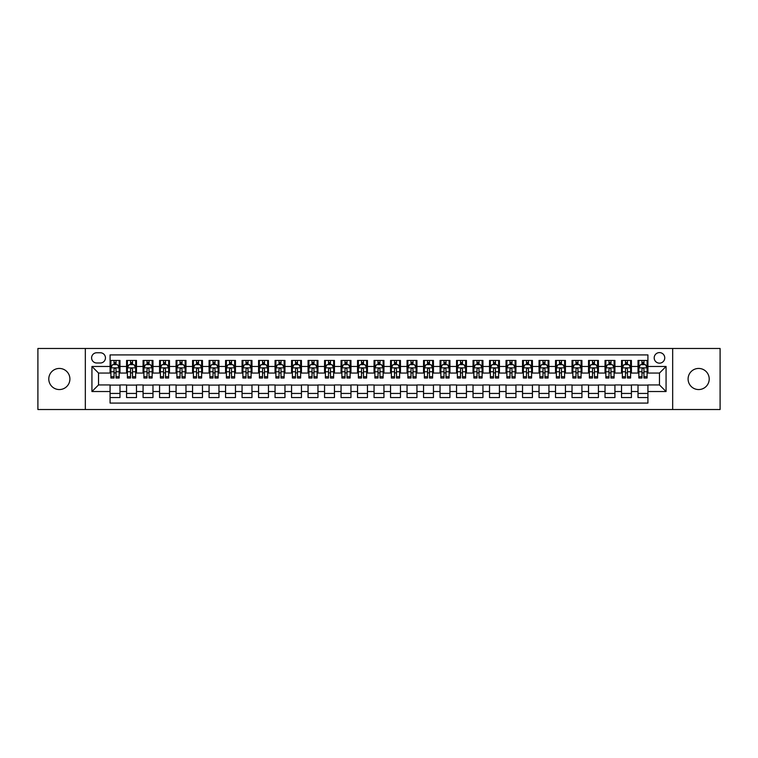 <?xml version="1.0" encoding="UTF-8"?>
<svg xmlns="http://www.w3.org/2000/svg" width="758" height="758" viewBox="0 0 758 758"><rect width="100%" height="100%" fill="white"/><g stroke="black" fill="none" stroke-linecap="round" stroke-linejoin="round"><path stroke-width="1.14" d="M698.649 368.445A10.555 10.555 0 0 0 688.093 379A10.555 10.555 0 0 0 698.649 389.555A10.555 10.555 0 0 0 709.213 379A10.555 10.555 0 0 0 698.649 368.445M59.351 368.445A10.555 10.555 0 0 0 48.787 379A10.555 10.555 0 0 0 59.351 389.555A10.555 10.555 0 0 0 69.907 379A10.555 10.555 0 0 0 59.351 368.445M659.469 352.603A5.278 5.278 0 0 0 654.192 357.88A5.278 5.278 0 0 0 659.469 363.158A5.278 5.278 0 0 0 664.747 357.88A5.278 5.278 0 0 0 659.469 352.603M672.668 409.519L720.1 409.519L720.1 348.481L672.668 348.481L672.668 409.519L85.332 409.519L85.332 348.481L37.9 348.481L37.9 409.519L85.332 409.519M647.919 360.438L638.018 360.438L638.018 366.465L631.423 366.465L631.423 373.059L638.018 373.059L638.018 366.465M631.423 366.465L631.423 360.438L621.522 360.438L621.522 366.465L614.928 366.465L614.928 373.059L621.522 373.059L621.522 366.465M614.928 366.465L614.928 360.438L605.026 360.438L605.026 366.465L598.422 366.465L598.422 373.059L605.026 373.059L605.026 366.465M598.422 366.465L598.422 360.438L588.53 360.438L588.53 366.465L581.926 366.465L581.926 373.059L588.53 373.059L588.53 366.465M581.926 366.465L581.926 360.438L572.025 360.438L572.025 366.465L565.43 366.465L565.43 373.059L572.025 373.059L572.025 366.465M565.43 366.465L565.43 360.438L555.529 360.438L555.529 366.465L548.934 366.465L548.934 373.059L555.529 373.059L555.529 366.465M548.934 366.465L548.934 360.438L539.033 360.438L539.033 366.465L532.429 366.465L532.429 373.059L539.033 373.059L539.033 366.465M532.429 366.465L532.429 360.438L522.537 360.438L522.537 366.465L515.933 366.465L515.933 373.059L522.537 373.059L522.537 366.465M515.933 366.465L515.933 360.438L506.031 360.438L506.031 366.465L499.437 366.465L499.437 373.059L506.031 373.059L506.031 366.465M499.437 366.465L499.437 360.438L489.535 360.438L489.535 366.465L482.941 366.465L482.941 373.059L489.535 373.059L489.535 366.465M482.941 366.465L482.941 360.438L473.039 360.438L473.039 366.465L466.445 366.465L466.445 373.059L473.039 373.059L473.039 366.465M466.445 366.465L466.445 360.438L456.543 360.438L456.543 366.465L449.939 366.465L449.939 373.059L456.543 373.059L456.543 366.465M449.939 366.465L449.939 360.438L440.047 360.438L440.047 366.465L433.443 366.465L433.443 373.059L440.047 373.059L440.047 366.465M433.443 366.465L433.443 360.438L423.542 360.438L423.542 366.465L416.947 366.465L416.947 373.059L423.542 373.059L423.542 366.465M416.947 366.465L416.947 360.438L407.046 360.438L407.046 366.465L400.451 366.465L400.451 373.059L407.046 373.059L407.046 366.465M400.451 366.465L400.451 360.438L390.55 360.438L390.55 366.465L383.946 366.465L383.946 373.059L390.55 373.059L390.55 366.465M383.946 366.465L383.946 360.438L374.054 360.438L374.054 366.465L367.45 366.465L367.45 373.059L374.054 373.059L374.054 366.465M367.45 366.465L367.45 360.438L357.549 360.438L357.549 366.465L350.954 366.465L350.954 373.059L357.549 373.059L357.549 366.465M350.954 366.465L350.954 360.438L341.053 360.438L341.053 366.465L334.458 366.465L334.458 373.059L341.053 373.059L341.053 366.465M334.458 366.465L334.458 360.438L324.557 360.438L324.557 366.465L317.953 366.465L317.953 373.059L324.557 373.059L324.557 366.465M317.953 366.465L317.953 360.438L308.061 360.438L308.061 366.465L301.457 366.465L301.457 373.059L308.061 373.059L308.061 366.465M301.457 366.465L301.457 360.438L291.555 360.438L291.555 366.465L284.961 366.465L284.961 373.059L291.555 373.059L291.555 366.465M284.961 366.465L284.961 360.438L275.059 360.438L275.059 366.465L268.465 366.465L268.465 373.059L275.059 373.059L275.059 366.465M268.465 366.465L268.465 360.438L258.563 360.438L258.563 366.465L251.969 366.465L251.969 373.059L258.563 373.059L258.563 366.465M251.969 366.465L251.969 360.438L242.067 360.438L242.067 366.465L235.463 366.465L235.463 373.059L242.067 373.059L242.067 366.465M235.463 366.465L235.463 360.438L225.571 360.438L225.571 366.465L218.967 366.465L218.967 373.059L225.571 373.059L225.571 366.465M218.967 366.465L218.967 360.438L209.066 360.438L209.066 366.465L202.471 366.465L202.471 373.059L209.066 373.059L209.066 366.465M202.471 366.465L202.471 360.438L192.57 360.438L192.57 366.465L185.975 366.465L185.975 373.059L192.57 373.059L192.57 366.465M185.975 366.465L185.975 360.438L176.074 360.438L176.074 366.465L169.47 366.465L169.47 373.059L176.074 373.059L176.074 366.465M169.47 366.465L169.47 360.438L159.578 360.438L159.578 366.465L152.974 366.465L152.974 373.059L159.578 373.059L159.578 366.465M152.974 366.465L152.974 360.438L143.072 360.438L143.072 366.465L136.478 366.465L136.478 373.059L143.072 373.059L143.072 366.465M136.478 366.465L136.478 360.438L126.577 360.438L126.577 373.059L119.982 373.059L119.982 360.438L110.081 360.438M110.081 397.562L119.982 397.562L119.982 384.941L126.577 384.941L126.577 397.562L136.478 397.562L136.478 384.941L143.072 384.941L143.072 391.535L136.478 391.535M143.072 391.535L143.072 397.562L152.974 397.562L152.974 384.941L159.578 384.941L159.578 391.535L152.974 391.535M159.578 391.535L159.578 397.562L169.47 397.562L169.47 384.941L176.074 384.941L176.074 391.535L169.47 391.535M176.074 391.535L176.074 397.562L185.975 397.562L185.975 384.941L192.57 384.941L192.57 391.535L185.975 391.535M192.57 391.535L192.57 397.562L202.471 397.562L202.471 384.941L209.066 384.941L209.066 391.535L202.471 391.535M209.066 391.535L209.066 397.562L218.967 397.562L218.967 384.941L225.571 384.941L225.571 391.535L218.967 391.535M225.571 391.535L225.571 397.562L235.463 397.562L235.463 384.941L242.067 384.941L242.067 391.535L235.463 391.535M242.067 391.535L242.067 397.562L251.969 397.562L251.969 384.941L258.563 384.941L258.563 391.535L251.969 391.535M258.563 391.535L258.563 397.562L268.465 397.562L268.465 384.941L275.059 384.941L275.059 391.535L268.465 391.535M275.059 391.535L275.059 397.562L284.961 397.562L284.961 384.941L291.555 384.941L291.555 391.535L284.961 391.535M291.555 391.535L291.555 397.562L301.457 397.562L301.457 384.941L308.061 384.941L308.061 391.535L301.457 391.535M308.061 391.535L308.061 397.562L317.953 397.562L317.953 384.941L324.557 384.941L324.557 391.535L317.953 391.535M324.557 391.535L324.557 397.562L334.458 397.562L334.458 384.941L341.053 384.941L341.053 391.535L334.458 391.535M341.053 391.535L341.053 397.562L350.954 397.562L350.954 384.941L357.549 384.941L357.549 391.535L350.954 391.535M357.549 391.535L357.549 397.562L367.45 397.562L367.45 384.941L374.054 384.941L374.054 391.535L367.45 391.535M374.054 391.535L374.054 397.562L383.946 397.562L383.946 384.941L390.55 384.941L390.55 391.535L383.946 391.535M390.55 391.535L390.55 397.562L400.451 397.562L400.451 384.941L407.046 384.941L407.046 391.535L400.451 391.535M407.046 391.535L407.046 397.562L416.947 397.562L416.947 384.941L423.542 384.941L423.542 391.535L416.947 391.535M423.542 391.535L423.542 397.562L433.443 397.562L433.443 384.941L440.047 384.941L440.047 391.535L433.443 391.535M440.047 391.535L440.047 397.562L449.939 397.562L449.939 384.941L456.543 384.941L456.543 391.535L449.939 391.535M456.543 391.535L456.543 397.562L466.445 397.562L466.445 384.941L473.039 384.941L473.039 391.535L466.445 391.535M473.039 391.535L473.039 397.562L482.941 397.562L482.941 384.941L489.535 384.941L489.535 391.535L482.941 391.535M489.535 391.535L489.535 397.562L499.437 397.562L499.437 384.941L506.031 384.941L506.031 391.535L499.437 391.535M506.031 391.535L506.031 397.562L515.933 397.562L515.933 384.941L522.537 384.941L522.537 391.535L515.933 391.535M522.537 391.535L522.537 397.562L532.429 397.562L532.429 384.941L539.033 384.941L539.033 391.535L532.429 391.535M539.033 391.535L539.033 397.562L548.934 397.562L548.934 384.941L555.529 384.941L555.529 391.535L548.934 391.535M555.529 391.535L555.529 397.562L565.43 397.562L565.43 384.941L572.025 384.941L572.025 391.535L565.43 391.535M572.025 391.535L572.025 397.562L581.926 397.562L581.926 384.941L588.53 384.941L588.53 391.535L581.926 391.535M588.53 391.535L588.53 397.562L598.422 397.562L598.422 384.941L605.026 384.941L605.026 391.535L598.422 391.535M605.026 391.535L605.026 397.562L614.928 397.562L614.928 384.941L621.522 384.941L621.522 391.535L614.928 391.535M621.522 391.535L621.522 397.562L631.423 397.562L631.423 384.941L638.018 384.941L638.018 391.535L631.423 391.535M96.711 362.997L100.35 362.997A5.117 5.117 0 0 0 105.457 357.88A5.117 5.117 0 0 0 100.35 352.764L96.711 352.764A5.117 5.117 0 0 0 91.604 357.88A5.117 5.117 0 0 0 96.711 362.997M672.668 348.481L85.332 348.481M647.919 366.465L647.919 354.915L110.081 354.915L110.081 373.059L98.531 373.059L98.531 384.941L110.081 384.941L110.081 403.085L647.919 403.085L647.919 384.941L659.469 384.941L659.469 373.059L647.919 373.059L647.919 366.465L666.064 366.465L666.064 391.535L647.919 391.535M110.081 391.535L91.936 391.535L91.936 366.465L110.081 366.465M638.018 391.535L638.018 397.562L647.919 397.562M110.081 364.56L110.905 364.56M114.041 364.56L116.021 364.56M119.158 364.56L119.982 364.56M110.081 372.898L110.905 372.898M114.041 372.898L116.021 372.898M119.158 372.898L119.982 372.898M110.081 385.102L119.982 385.102M110.081 393.44L119.982 393.44M126.577 372.898L127.401 372.898M130.537 372.898L132.517 372.898M135.654 372.898L136.478 372.898M126.577 364.56L127.401 364.56M130.537 364.56L132.517 364.56M135.654 364.56L136.478 364.56M126.577 385.102L136.478 385.102M126.577 393.44L136.478 393.44M143.072 385.102L152.974 385.102M143.072 393.44L152.974 393.44M143.072 364.56L143.897 364.56M147.033 364.56L149.013 364.56M152.15 364.56L152.974 364.56M143.072 372.898L143.897 372.898M147.033 372.898L149.013 372.898M152.15 372.898L152.974 372.898M159.578 385.102L169.47 385.102M159.578 393.44L169.47 393.44M159.578 364.56L160.402 364.56M163.529 364.56L165.509 364.56M168.646 364.56L169.47 364.56M159.578 372.898L160.402 372.898M163.529 372.898L165.509 372.898M168.646 372.898L169.47 372.898M176.074 385.102L185.975 385.102M176.074 393.44L185.975 393.44M176.074 364.56L176.898 364.56M180.034 364.56L182.015 364.56M185.151 364.56L185.975 364.56M176.074 372.898L176.898 372.898M180.034 372.898L182.015 372.898M185.151 372.898L185.975 372.898M192.57 385.102L202.471 385.102M192.57 393.44L202.471 393.44M192.57 364.56L193.394 364.56M196.53 364.56L198.511 364.56M201.647 364.56L202.471 364.56M192.57 372.898L193.394 372.898M196.53 372.898L198.511 372.898M201.647 372.898L202.471 372.898M209.066 385.102L218.967 385.102M209.066 393.44L218.967 393.44M209.066 364.56L209.89 364.56M213.026 364.56L215.007 364.56M218.143 364.56L218.967 364.56M209.066 372.898L209.89 372.898M213.026 372.898L215.007 372.898M218.143 372.898L218.967 372.898M225.571 385.102L235.463 385.102M225.571 393.44L235.463 393.44M225.571 364.56L226.396 364.56M229.522 364.56L231.503 364.56M234.639 364.56L235.463 364.56M225.571 372.898L226.396 372.898M229.522 372.898L231.503 372.898M234.639 372.898L235.463 372.898M242.067 385.102L251.969 385.102M242.067 393.44L251.969 393.44M242.067 364.56L242.892 364.56M246.028 364.56L248.008 364.56M251.135 364.56L251.969 364.56M242.067 372.898L242.892 372.898M246.028 372.898L248.008 372.898M251.135 372.898L251.969 372.898M258.563 385.102L268.465 385.102M258.563 393.44L268.465 393.44M258.563 364.56L259.388 364.56M262.524 364.56L264.504 364.56M267.64 364.56L268.465 364.56M258.563 372.898L259.388 372.898M262.524 372.898L264.504 372.898M267.64 372.898L268.465 372.898M275.059 385.102L284.961 385.102M275.059 393.44L284.961 393.44M275.059 364.56L275.884 364.56M279.02 364.56L281 364.56M284.136 364.56L284.961 364.56M275.059 372.898L275.884 372.898M279.02 372.898L281 372.898M284.136 372.898L284.961 372.898M291.555 385.102L301.457 385.102M291.555 393.44L301.457 393.44M291.555 364.56L292.389 364.56M295.516 364.56L297.496 364.56M300.632 364.56L301.457 364.56M291.555 372.898L292.389 372.898M295.516 372.898L297.496 372.898M300.632 372.898L301.457 372.898M308.061 385.102L317.953 385.102M308.061 393.44L317.953 393.44M308.061 364.56L308.885 364.56M312.021 364.56L314.001 364.56M317.128 364.56L317.953 364.56M308.061 372.898L308.885 372.898M312.021 372.898L314.001 372.898M317.128 372.898L317.953 372.898M324.557 385.102L334.458 385.102M324.557 393.44L334.458 393.44M324.557 364.56L325.381 364.56M328.517 364.56L330.497 364.56M333.634 364.56L334.458 364.56M324.557 372.898L325.381 372.898M328.517 372.898L330.497 372.898M333.634 372.898L334.458 372.898M341.053 385.102L350.954 385.102M341.053 393.44L350.954 393.44M341.053 364.56L341.877 364.56M345.013 364.56L346.993 364.56M350.13 364.56L350.954 364.56M341.053 372.898L341.877 372.898M345.013 372.898L346.993 372.898M350.13 372.898L350.954 372.898M357.549 385.102L367.45 385.102M357.549 393.44L367.45 393.44M357.549 364.56L358.373 364.56M361.509 364.56L363.489 364.56M366.626 364.56L367.45 364.56M357.549 372.898L358.373 372.898M361.509 372.898L363.489 372.898M366.626 372.898L367.45 372.898M374.054 385.102L383.946 385.102M374.054 393.44L383.946 393.44M374.054 364.56L374.878 364.56M378.015 364.56L379.985 364.56M383.122 364.56L383.946 364.56M374.054 372.898L374.878 372.898M378.015 372.898L379.985 372.898M383.122 372.898L383.946 372.898M390.55 385.102L400.451 385.102M390.55 393.44L400.451 393.44M390.55 364.56L391.374 364.56M394.511 364.56L396.491 364.56M399.627 364.56L400.451 364.56M390.55 372.898L391.374 372.898M394.511 372.898L396.491 372.898M399.627 372.898L400.451 372.898M407.046 385.102L416.947 385.102M407.046 393.44L416.947 393.44M407.046 364.56L407.87 364.56M411.007 364.56L412.987 364.56M416.123 364.56L416.947 364.56M407.046 372.898L407.87 372.898M411.007 372.898L412.987 372.898M416.123 372.898L416.947 372.898M423.542 385.102L433.443 385.102M423.542 393.44L433.443 393.44M423.542 364.56L424.366 364.56M427.503 364.56L429.483 364.56M432.619 364.56L433.443 364.56M423.542 372.898L424.366 372.898M427.503 372.898L429.483 372.898M432.619 372.898L433.443 372.898M440.047 385.102L449.939 385.102M440.047 393.44L449.939 393.44M440.047 364.56L440.872 364.56M443.999 364.56L445.979 364.56M449.115 364.56L449.939 364.56M440.047 372.898L440.872 372.898M443.999 372.898L445.979 372.898M449.115 372.898L449.939 372.898M456.543 385.102L466.445 385.102M456.543 393.44L466.445 393.44M456.543 364.56L457.368 364.56M460.504 364.56L462.484 364.56M465.611 364.56L466.445 364.56M456.543 372.898L457.368 372.898M460.504 372.898L462.484 372.898M465.611 372.898L466.445 372.898M473.039 385.102L482.941 385.102M473.039 393.44L482.941 393.44M473.039 364.56L473.864 364.56M477 364.56L478.98 364.56M482.116 364.56L482.941 364.56M473.039 372.898L473.864 372.898M477 372.898L478.98 372.898M482.116 372.898L482.941 372.898M489.535 385.102L499.437 385.102M489.535 393.44L499.437 393.44M489.535 364.56L490.36 364.56M493.496 364.56L495.476 364.56M498.612 364.56L499.437 364.56M489.535 372.898L490.36 372.898M493.496 372.898L495.476 372.898M498.612 372.898L499.437 372.898M506.031 385.102L515.933 385.102M506.031 393.44L515.933 393.44M506.031 364.56L506.865 364.56M509.992 364.56L511.972 364.56M515.108 364.56L515.933 364.56M506.031 372.898L506.865 372.898M509.992 372.898L511.972 372.898M515.108 372.898L515.933 372.898M522.537 385.102L532.429 385.102M522.537 393.44L532.429 393.44M522.537 364.56L523.361 364.56M526.497 364.56L528.478 364.56M531.604 364.56L532.429 364.56M522.537 372.898L523.361 372.898M526.497 372.898L528.478 372.898M531.604 372.898L532.429 372.898M539.033 385.102L548.934 385.102M539.033 393.44L548.934 393.44M539.033 364.56L539.857 364.56M542.993 364.56L544.974 364.56M548.11 364.56L548.934 364.56M539.033 372.898L539.857 372.898M542.993 372.898L544.974 372.898M548.11 372.898L548.934 372.898M555.529 385.102L565.43 385.102M555.529 393.44L565.43 393.44M555.529 364.56L556.353 364.56M559.489 364.56L561.47 364.56M564.606 364.56L565.43 364.56M555.529 372.898L556.353 372.898M559.489 372.898L561.47 372.898M564.606 372.898L565.43 372.898M572.025 385.102L581.926 385.102M572.025 393.44L581.926 393.44M572.025 364.56L572.849 364.56M575.985 364.56L577.966 364.56M581.102 364.56L581.926 364.56M572.025 372.898L572.849 372.898M575.985 372.898L577.966 372.898M581.102 372.898L581.926 372.898M588.53 385.102L598.422 385.102M588.53 393.44L598.422 393.44M588.53 364.56L589.354 364.56M592.491 364.56L594.471 364.56M597.598 364.56L598.422 364.56M588.53 372.898L589.354 372.898M592.491 372.898L594.471 372.898M597.598 372.898L598.422 372.898M605.026 385.102L614.928 385.102M605.026 393.44L614.928 393.44M605.026 364.56L605.85 364.56M608.987 364.56L610.967 364.56M614.103 364.56L614.928 364.56M605.026 372.898L605.85 372.898M608.987 372.898L610.967 372.898M614.103 372.898L614.928 372.898M621.522 385.102L631.423 385.102M621.522 393.44L631.423 393.44M621.522 364.56L622.346 364.56M625.483 364.56L627.463 364.56M630.599 364.56L631.423 364.56M621.522 372.898L622.346 372.898M625.483 372.898L627.463 372.898M630.599 372.898L631.423 372.898M638.018 385.102L647.919 385.102M638.018 393.44L647.919 393.44M638.018 364.56L638.842 364.56M641.979 364.56L643.959 364.56M647.095 364.56L647.919 364.56M638.018 372.898L638.842 372.898M641.979 372.898L643.959 372.898M647.095 372.898L647.919 372.898M98.531 373.059L91.936 366.465M98.531 384.941L91.936 391.535M666.064 366.465L659.469 373.059M666.064 391.535L659.469 384.941M116.021 362.58L114.041 362.58M119.158 376.669L116.021 376.669L116.021 378.015L119.158 378.015L119.158 367.943L117.499 364.645L112.554 364.645L110.905 367.943L110.905 378.015L114.041 378.015L114.041 376.669L110.905 376.669M110.905 367.943L110.905 360.438M119.158 367.943L119.158 360.438M114.041 364.645L114.041 360.438M116.021 360.438L116.021 364.645M116.021 376.669L116.021 369.184C115.358 367.914 114.704 367.914 114.041 369.184L114.041 376.669M132.517 362.58L130.537 362.58M135.654 376.669L132.517 376.669L132.517 378.015L135.654 378.015L135.654 367.943L134.005 364.645L129.049 364.645L127.401 367.943L127.401 378.015L130.537 378.015L130.537 376.669L127.401 376.669M127.401 367.943L127.401 360.438M135.654 367.943L135.654 360.438M130.537 364.645L130.537 360.438M132.517 360.438L132.517 364.645M132.517 376.669L132.517 369.184C131.854 367.914 131.2 367.914 130.537 369.184L130.537 376.669M149.013 362.58L147.033 362.58M152.15 376.669L149.013 376.669L149.013 378.015L152.15 378.015L152.15 367.943L150.501 364.645L145.555 364.645L143.897 367.943L143.897 378.015L147.033 378.015L147.033 376.669L143.897 376.669M143.897 367.943L143.897 360.438M152.15 367.943L152.15 360.438M147.033 364.645L147.033 360.438M149.013 360.438L149.013 364.645M149.013 376.669L149.013 369.184C148.36 367.914 147.696 367.914 147.033 369.184L147.033 376.669M165.509 362.58L163.529 362.58M168.646 376.669L165.509 376.669L165.509 378.015L168.646 378.015L168.646 367.943L166.997 364.645L162.051 364.645L160.402 367.943L160.402 378.015L163.529 378.015L163.529 376.669L160.402 376.669M160.402 367.943L160.402 360.438M168.646 367.943L168.646 360.438M163.529 364.645L163.529 360.438M165.509 360.438L165.509 364.645M165.509 376.669L165.509 369.184C164.856 367.914 164.192 367.914 163.529 369.184L163.529 376.669M182.015 362.58L180.034 362.58M185.151 376.669L182.015 376.669L182.015 378.015L185.151 378.015L185.151 367.943L183.493 364.645L178.547 364.645L176.898 367.943L176.898 378.015L180.034 378.015L180.034 376.669L176.898 376.669M176.898 367.943L176.898 360.438M185.151 367.943L185.151 360.438M180.034 364.645L180.034 360.438M182.015 360.438L182.015 364.645M182.015 376.669L182.015 369.184C181.352 367.914 180.688 367.914 180.034 369.184L180.034 376.669M198.511 362.58L196.53 362.58M201.647 376.669L198.511 376.669L198.511 378.015L201.647 378.015L201.647 367.943L199.998 364.645L195.043 364.645L193.394 367.943L193.394 378.015L196.53 378.015L196.53 376.669L193.394 376.669M193.394 367.943L193.394 360.438M201.647 367.943L201.647 360.438M196.53 364.645L196.53 360.438M198.511 360.438L198.511 364.645M198.511 376.669L198.511 369.184C197.847 367.914 197.194 367.914 196.53 369.184L196.53 376.669M215.007 362.58L213.026 362.58M218.143 376.669L215.007 376.669L215.007 378.015L218.143 378.015L218.143 367.943L216.494 364.645L211.539 364.645L209.89 367.943L209.89 378.015L213.026 378.015L213.026 376.669L209.89 376.669M209.89 367.943L209.89 360.438M218.143 367.943L218.143 360.438M213.026 364.645L213.026 360.438M215.007 360.438L215.007 364.645M215.007 376.669L215.007 369.184C214.353 367.914 213.69 367.914 213.026 369.184L213.026 376.669M231.503 362.58L229.522 362.58M234.639 376.669L231.503 376.669L231.503 378.015L234.639 378.015L234.639 367.943L232.99 364.645L228.044 364.645L226.396 367.943L226.396 378.015L229.522 378.015L229.522 376.669L226.396 376.669M226.396 367.943L226.396 360.438M234.639 367.943L234.639 360.438M229.522 364.645L229.522 360.438M231.503 360.438L231.503 364.645M231.503 376.669L231.503 369.184C230.849 367.914 230.186 367.914 229.522 369.184L229.522 376.669M248.008 362.58L246.028 362.58M251.135 376.669L248.008 376.669L248.008 378.015L251.135 378.015L251.135 367.943L249.486 364.645L244.54 364.645L242.892 367.943L242.892 378.015L246.028 378.015L246.028 376.669L242.892 376.669M242.892 367.943L242.892 360.438M251.135 367.943L251.135 360.438M246.028 364.645L246.028 360.438M248.008 360.438L248.008 364.645M248.008 376.669L248.008 369.184C247.345 367.914 246.682 367.914 246.028 369.184L246.028 376.669M264.504 362.58L262.524 362.58M267.64 376.669L264.504 376.669L264.504 378.015L267.64 378.015L267.64 367.943L265.992 364.645L261.036 364.645L259.388 367.943L259.388 378.015L262.524 378.015L262.524 376.669L259.388 376.669M259.388 367.943L259.388 360.438M267.64 367.943L267.64 360.438M262.524 364.645L262.524 360.438M264.504 360.438L264.504 364.645M264.504 376.669L264.504 369.184C263.841 367.914 263.187 367.914 262.524 369.184L262.524 376.669M281 362.58L279.02 362.58M284.136 376.669L281 376.669L281 378.015L284.136 378.015L284.136 367.943L282.488 364.645L277.532 364.645L275.884 367.943L275.884 378.015L279.02 378.015L279.02 376.669L275.884 376.669M275.884 367.943L275.884 360.438M284.136 367.943L284.136 360.438M279.02 364.645L279.02 360.438M281 360.438L281 364.645M281 376.669L281 369.184C280.346 367.914 279.683 367.914 279.02 369.184L279.02 376.669M297.496 362.58L295.516 362.58M300.632 376.669L297.496 376.669L297.496 378.015L300.632 378.015L300.632 367.943L298.984 364.645L294.038 364.645L292.389 367.943L292.389 378.015L295.516 378.015L295.516 376.669L292.389 376.669M292.389 367.943L292.389 360.438M300.632 367.943L300.632 360.438M295.516 364.645L295.516 360.438M297.496 360.438L297.496 364.645M297.496 376.669L297.496 369.184C296.842 367.914 296.179 367.914 295.516 369.184L295.516 376.669M314.001 362.58L312.021 362.58M317.128 376.669L314.001 376.669L314.001 378.015L317.128 378.015L317.128 367.943L315.48 364.645L310.534 364.645L308.885 367.943L308.885 378.015L312.021 378.015L312.021 376.669L308.885 376.669M308.885 367.943L308.885 360.438M317.128 367.943L317.128 360.438M312.021 364.645L312.021 360.438M314.001 360.438L314.001 364.645M314.001 376.669L314.001 369.184C313.338 367.914 312.675 367.914 312.021 369.184L312.021 376.669M330.497 362.58L328.517 362.58M333.634 376.669L330.497 376.669L330.497 378.015L333.634 378.015L333.634 367.943L331.976 364.645L327.03 364.645L325.381 367.943L325.381 378.015L328.517 378.015L328.517 376.669L325.381 376.669M325.381 367.943L325.381 360.438M333.634 367.943L333.634 360.438M328.517 364.645L328.517 360.438M330.497 360.438L330.497 364.645M330.497 376.669L330.497 369.184C329.834 367.914 329.18 367.914 328.517 369.184L328.517 376.669M346.993 362.58L345.013 362.58M350.13 376.669L346.993 376.669L346.993 378.015L350.13 378.015L350.13 367.943L348.481 364.645L343.526 364.645L341.877 367.943L341.877 378.015L345.013 378.015L345.013 376.669L341.877 376.669M341.877 367.943L341.877 360.438M350.13 367.943L350.13 360.438M345.013 364.645L345.013 360.438M346.993 360.438L346.993 364.645M346.993 376.669L346.993 369.184C346.33 367.914 345.676 367.914 345.013 369.184L345.013 376.669M363.489 362.58L361.509 362.58M366.626 376.669L363.489 376.669L363.489 378.015L366.626 378.015L366.626 367.943L364.977 364.645L360.031 364.645L358.373 367.943L358.373 378.015L361.509 378.015L361.509 376.669L358.373 376.669M358.373 367.943L358.373 360.438M366.626 367.943L366.626 360.438M361.509 364.645L361.509 360.438M363.489 360.438L363.489 364.645M363.489 376.669L363.489 369.184C362.836 367.914 362.172 367.914 361.509 369.184L361.509 376.669M379.985 362.58L378.015 362.58M383.122 376.669L379.985 376.669L379.985 378.015L383.122 378.015L383.122 367.943L381.473 364.645L376.527 364.645L374.878 367.943L374.878 378.015L378.015 378.015L378.015 376.669L374.878 376.669M374.878 367.943L374.878 360.438M383.122 367.943L383.122 360.438M378.015 364.645L378.015 360.438M379.985 360.438L379.985 364.645M379.985 376.669L379.985 369.184C379.332 367.914 378.668 367.914 378.015 369.184L378.015 376.669M396.491 362.58L394.511 362.58M399.627 376.669L396.491 376.669L396.491 378.015L399.627 378.015L399.627 367.943L397.969 364.645L393.023 364.645L391.374 367.943L391.374 378.015L394.511 378.015L394.511 376.669L391.374 376.669M391.374 367.943L391.374 360.438M399.627 367.943L399.627 360.438M394.511 364.645L394.511 360.438M396.491 360.438L396.491 364.645M396.491 376.669L396.491 369.184C395.828 367.914 395.174 367.914 394.511 369.184L394.511 376.669M412.987 362.58L411.007 362.58M416.123 376.669L412.987 376.669L412.987 378.015L416.123 378.015L416.123 367.943L414.474 364.645L409.519 364.645L407.87 367.943L407.87 378.015L411.007 378.015L411.007 376.669L407.87 376.669M407.87 367.943L407.87 360.438M416.123 367.943L416.123 360.438M411.007 364.645L411.007 360.438M412.987 360.438L412.987 364.645M412.987 376.669L412.987 369.184C412.324 367.914 411.67 367.914 411.007 369.184L411.007 376.669M429.483 362.58L427.503 362.58M432.619 376.669L429.483 376.669L429.483 378.015L432.619 378.015L432.619 367.943L430.97 364.645L426.024 364.645L424.366 367.943L424.366 378.015L427.503 378.015L427.503 376.669L424.366 376.669M424.366 367.943L424.366 360.438M432.619 367.943L432.619 360.438M427.503 364.645L427.503 360.438M429.483 360.438L429.483 364.645M429.483 376.669L429.483 369.184C428.829 367.914 428.166 367.914 427.503 369.184L427.503 376.669M445.979 362.58L443.999 362.58M449.115 376.669L445.979 376.669L445.979 378.015L449.115 378.015L449.115 367.943L447.466 364.645L442.52 364.645L440.872 367.943L440.872 378.015L443.999 378.015L443.999 376.669L440.872 376.669M440.872 367.943L440.872 360.438M449.115 367.943L449.115 360.438M443.999 364.645L443.999 360.438M445.979 360.438L445.979 364.645M445.979 376.669L445.979 369.184C445.325 367.914 444.662 367.914 443.999 369.184L443.999 376.669M462.484 362.58L460.504 362.58M465.611 376.669L462.484 376.669L462.484 378.015L465.611 378.015L465.611 367.943L463.962 364.645L459.016 364.645L457.368 367.943L457.368 378.015L460.504 378.015L460.504 376.669L457.368 376.669M457.368 367.943L457.368 360.438M465.611 367.943L465.611 360.438M460.504 364.645L460.504 360.438M462.484 360.438L462.484 364.645M462.484 376.669L462.484 369.184C461.821 367.914 461.158 367.914 460.504 369.184L460.504 376.669M478.98 362.58L477 362.58M482.116 376.669L478.98 376.669L478.98 378.015L482.116 378.015L482.116 367.943L480.468 364.645L475.512 364.645L473.864 367.943L473.864 378.015L477 378.015L477 376.669L473.864 376.669M473.864 367.943L473.864 360.438M482.116 367.943L482.116 360.438M477 364.645L477 360.438M478.98 360.438L478.98 364.645M478.98 376.669L478.98 369.184C478.317 367.914 477.663 367.914 477 369.184L477 376.669M495.476 362.58L493.496 362.58M498.612 376.669L495.476 376.669L495.476 378.015L498.612 378.015L498.612 367.943L496.964 364.645L492.008 364.645L490.36 367.943L490.36 378.015L493.496 378.015L493.496 376.669L490.36 376.669M490.36 367.943L490.36 360.438M498.612 367.943L498.612 360.438M493.496 364.645L493.496 360.438M495.476 360.438L495.476 364.645M495.476 376.669L495.476 369.184C494.822 367.914 494.159 367.914 493.496 369.184L493.496 376.669M511.972 362.58L509.992 362.58M515.108 376.669L511.972 376.669L511.972 378.015L515.108 378.015L515.108 367.943L513.46 364.645L508.514 364.645L506.865 367.943L506.865 378.015L509.992 378.015L509.992 376.669L506.865 376.669M506.865 367.943L506.865 360.438M515.108 367.943L515.108 360.438M509.992 364.645L509.992 360.438M511.972 360.438L511.972 364.645M511.972 376.669L511.972 369.184C511.318 367.914 510.655 367.914 509.992 369.184L509.992 376.669M528.478 362.58L526.497 362.58M531.604 376.669L528.478 376.669L528.478 378.015L531.604 378.015L531.604 367.943L529.956 364.645L525.01 364.645L523.361 367.943L523.361 378.015L526.497 378.015L526.497 376.669L523.361 376.669M523.361 367.943L523.361 360.438M531.604 367.943L531.604 360.438M526.497 364.645L526.497 360.438M528.478 360.438L528.478 364.645M528.478 376.669L528.478 369.184C527.814 367.914 527.151 367.914 526.497 369.184L526.497 376.669M544.974 362.58L542.993 362.58M548.11 376.669L544.974 376.669L544.974 378.015L548.11 378.015L548.11 367.943L546.461 364.645L541.506 364.645L539.857 367.943L539.857 378.015L542.993 378.015L542.993 376.669L539.857 376.669M539.857 367.943L539.857 360.438M548.11 367.943L548.11 360.438M542.993 364.645L542.993 360.438M544.974 360.438L544.974 364.645M544.974 376.669L544.974 369.184C544.31 367.914 543.657 367.914 542.993 369.184L542.993 376.669M561.47 362.58L559.489 362.58M564.606 376.669L561.47 376.669L561.47 378.015L564.606 378.015L564.606 367.943L562.957 364.645L558.002 364.645L556.353 367.943L556.353 378.015L559.489 378.015L559.489 376.669L556.353 376.669M556.353 367.943L556.353 360.438M564.606 367.943L564.606 360.438M559.489 364.645L559.489 360.438M561.47 360.438L561.47 364.645M561.47 376.669L561.47 369.184C560.806 367.914 560.153 367.914 559.489 369.184L559.489 376.669M577.966 362.58L575.985 362.58M581.102 376.669L577.966 376.669L577.966 378.015L581.102 378.015L581.102 367.943L579.453 364.645L574.507 364.645L572.849 367.943L572.849 378.015L575.985 378.015L575.985 376.669L572.849 376.669M572.849 367.943L572.849 360.438M581.102 367.943L581.102 360.438M575.985 364.645L575.985 360.438M577.966 360.438L577.966 364.645M577.966 376.669L577.966 369.184C577.312 367.914 576.649 367.914 575.985 369.184L575.985 376.669M594.471 362.58L592.491 362.58M597.598 376.669L594.471 376.669L594.471 378.015L597.598 378.015L597.598 367.943L595.949 364.645L591.003 364.645L589.354 367.943L589.354 378.015L592.491 378.015L592.491 376.669L589.354 376.669M589.354 367.943L589.354 360.438M597.598 367.943L597.598 360.438M592.491 364.645L592.491 360.438M594.471 360.438L594.471 364.645M594.471 376.669L594.471 369.184C593.808 367.914 593.144 367.914 592.491 369.184L592.491 376.669M610.967 362.58L608.987 362.58M614.103 376.669L610.967 376.669L610.967 378.015L614.103 378.015L614.103 367.943L612.445 364.645L607.499 364.645L605.85 367.943L605.85 378.015L608.987 378.015L608.987 376.669L605.85 376.669M605.85 367.943L605.85 360.438M614.103 367.943L614.103 360.438M608.987 364.645L608.987 360.438M610.967 360.438L610.967 364.645M610.967 376.669L610.967 369.184C610.304 367.914 609.65 367.914 608.987 369.184L608.987 376.669M627.463 362.58L625.483 362.58M630.599 376.669L627.463 376.669L627.463 378.015L630.599 378.015L630.599 367.943L628.95 364.645L623.995 364.645L622.346 367.943L622.346 378.015L625.483 378.015L625.483 376.669L622.346 376.669M622.346 367.943L622.346 360.438M630.599 367.943L630.599 360.438M625.483 364.645L625.483 360.438M627.463 360.438L627.463 364.645M627.463 376.669L627.463 369.184C626.8 367.914 626.146 367.914 625.483 369.184L625.483 376.669M643.959 362.58L641.979 362.58M647.095 376.669L643.959 376.669L643.959 378.015L647.095 378.015L647.095 367.943L645.446 364.645L640.501 364.645L638.842 367.943L638.842 378.015L641.979 378.015L641.979 376.669L638.842 376.669M638.842 367.943L638.842 360.438M647.095 367.943L647.095 360.438M641.979 364.645L641.979 360.438M643.959 360.438L643.959 364.645M643.959 376.669L643.959 369.184C643.305 367.914 642.642 367.914 641.979 369.184L641.979 376.669M126.577 391.535L119.982 391.535M126.577 366.465L119.982 366.465M119.11 367.867L110.943 367.867M110.905 365.555L112.099 365.555M117.954 365.555L119.158 365.555M114.041 371.771L110.905 371.771M119.158 371.771L116.021 371.771M116.021 363.632L114.041 363.632M135.606 367.867L127.448 367.867M127.401 365.555L128.595 365.555M134.46 365.555L135.654 365.555M130.537 371.771L127.401 371.771M135.654 371.771L132.517 371.771M132.517 363.632L130.537 363.632M152.112 367.867L143.944 367.867M143.897 365.555L145.1 365.555M150.956 365.555L152.15 365.555M147.033 371.771L143.897 371.771M152.15 371.771L149.013 371.771M149.013 363.632L147.033 363.632M168.608 367.867L160.44 367.867M160.402 365.555L161.596 365.555M167.452 365.555L168.646 365.555M163.529 371.771L160.402 371.771M168.646 371.771L165.509 371.771M165.509 363.632L163.529 363.632M185.104 367.867L176.936 367.867M176.898 365.555L178.092 365.555M183.948 365.555L185.151 365.555M180.034 371.771L176.898 371.771M185.151 371.771L182.015 371.771M182.015 363.632L180.034 363.632M201.6 367.867L193.432 367.867M193.394 365.555L194.588 365.555M200.453 365.555L201.647 365.555M196.53 371.771L193.394 371.771M201.647 371.771L198.511 371.771M198.511 363.632L196.53 363.632M218.105 367.867L209.938 367.867M209.89 365.555L211.094 365.555M216.949 365.555L218.143 365.555M213.026 371.771L209.89 371.771M218.143 371.771L215.007 371.771M215.007 363.632L213.026 363.632M234.601 367.867L226.434 367.867M226.396 365.555L227.589 365.555M233.445 365.555L234.639 365.555M229.522 371.771L226.396 371.771M234.639 371.771L231.503 371.771M231.503 363.632L229.522 363.632M251.097 367.867L242.93 367.867M242.892 365.555L244.085 365.555M249.941 365.555L251.135 365.555M246.028 371.771L242.892 371.771M251.135 371.771L248.008 371.771M248.008 363.632L246.028 363.632M267.593 367.867L259.425 367.867M259.388 365.555L260.581 365.555M266.437 365.555L267.64 365.555M262.524 371.771L259.388 371.771M267.64 371.771L264.504 371.771M264.504 363.632L262.524 363.632M284.098 367.867L275.931 367.867M275.884 365.555L277.087 365.555M282.942 365.555L284.136 365.555M279.02 371.771L275.884 371.771M284.136 371.771L281 371.771M281 363.632L279.02 363.632M300.594 367.867L292.427 367.867M292.389 365.555L293.583 365.555M299.438 365.555L300.632 365.555M295.516 371.771L292.389 371.771M300.632 371.771L297.496 371.771M297.496 363.632L295.516 363.632M317.09 367.867L308.923 367.867M308.885 365.555L310.079 365.555M315.934 365.555L317.128 365.555M312.021 371.771L308.885 371.771M317.128 371.771L314.001 371.771M314.001 363.632L312.021 363.632M333.586 367.867L325.419 367.867M325.381 365.555L326.575 365.555M332.43 365.555L333.634 365.555M328.517 371.771L325.381 371.771M333.634 371.771L330.497 371.771M330.497 363.632L328.517 363.632M350.082 367.867L341.924 367.867M341.877 365.555L343.071 365.555M348.936 365.555L350.13 365.555M345.013 371.771L341.877 371.771M350.13 371.771L346.993 371.771M346.993 363.632L345.013 363.632M366.588 367.867L358.42 367.867M358.373 365.555L359.576 365.555M365.432 365.555L366.626 365.555M361.509 371.771L358.373 371.771M366.626 371.771L363.489 371.771M363.489 363.632L361.509 363.632M383.084 367.867L374.916 367.867M374.878 365.555L376.072 365.555M381.928 365.555L383.122 365.555M378.015 371.771L374.878 371.771M383.122 371.771L379.985 371.771M379.985 363.632L378.015 363.632M399.58 367.867L391.412 367.867M391.374 365.555L392.568 365.555M398.424 365.555L399.627 365.555M394.511 371.771L391.374 371.771M399.627 371.771L396.491 371.771M396.491 363.632L394.511 363.632M416.076 367.867L407.918 367.867M407.87 365.555L409.064 365.555M414.929 365.555L416.123 365.555M411.007 371.771L407.87 371.771M416.123 371.771L412.987 371.771M412.987 363.632L411.007 363.632M432.581 367.867L424.414 367.867M424.366 365.555L425.57 365.555M431.425 365.555L432.619 365.555M427.503 371.771L424.366 371.771M432.619 371.771L429.483 371.771M429.483 363.632L427.503 363.632M449.077 367.867L440.91 367.867M440.872 365.555L442.066 365.555M447.921 365.555L449.115 365.555M443.999 371.771L440.872 371.771M449.115 371.771L445.979 371.771M445.979 363.632L443.999 363.632M465.573 367.867L457.406 367.867M457.368 365.555L458.562 365.555M464.417 365.555L465.611 365.555M460.504 371.771L457.368 371.771M465.611 371.771L462.484 371.771M462.484 363.632L460.504 363.632M482.069 367.867L473.902 367.867M473.864 365.555L475.058 365.555M480.913 365.555L482.116 365.555M477 371.771L473.864 371.771M482.116 371.771L478.98 371.771M478.98 363.632L477 363.632M498.575 367.867L490.407 367.867M490.36 365.555L491.563 365.555M497.419 365.555L498.612 365.555M493.496 371.771L490.36 371.771M498.612 371.771L495.476 371.771M495.476 363.632L493.496 363.632M515.07 367.867L506.903 367.867M506.865 365.555L508.059 365.555M513.915 365.555L515.108 365.555M509.992 371.771L506.865 371.771M515.108 371.771L511.972 371.771M511.972 363.632L509.992 363.632M531.566 367.867L523.399 367.867M523.361 365.555L524.555 365.555M530.41 365.555L531.604 365.555M526.497 371.771L523.361 371.771M531.604 371.771L528.478 371.771M528.478 363.632L526.497 363.632M548.062 367.867L539.895 367.867M539.857 365.555L541.051 365.555M546.906 365.555L548.11 365.555M542.993 371.771L539.857 371.771M548.11 371.771L544.974 371.771M544.974 363.632L542.993 363.632M564.568 367.867L556.4 367.867M556.353 365.555L557.547 365.555M563.412 365.555L564.606 365.555M559.489 371.771L556.353 371.771M564.606 371.771L561.47 371.771M561.47 363.632L559.489 363.632M581.064 367.867L572.896 367.867M572.849 365.555L574.052 365.555M579.908 365.555L581.102 365.555M575.985 371.771L572.849 371.771M581.102 371.771L577.966 371.771M577.966 363.632L575.985 363.632M597.56 367.867L589.392 367.867M589.354 365.555L590.548 365.555M596.404 365.555L597.598 365.555M592.491 371.771L589.354 371.771M597.598 371.771L594.471 371.771M594.471 363.632L592.491 363.632M614.056 367.867L605.888 367.867M605.85 365.555L607.044 365.555M612.9 365.555L614.103 365.555M608.987 371.771L605.85 371.771M614.103 371.771L610.967 371.771M610.967 363.632L608.987 363.632M630.552 367.867L622.394 367.867M622.346 365.555L623.54 365.555M629.405 365.555L630.599 365.555M625.483 371.771L622.346 371.771M630.599 371.771L627.463 371.771M627.463 363.632L625.483 363.632M647.057 367.867L638.89 367.867M638.842 365.555L640.046 365.555M645.901 365.555L647.095 365.555M641.979 371.771L638.842 371.771M647.095 371.771L643.959 371.771M643.959 363.632L641.979 363.632"/></g></svg>
